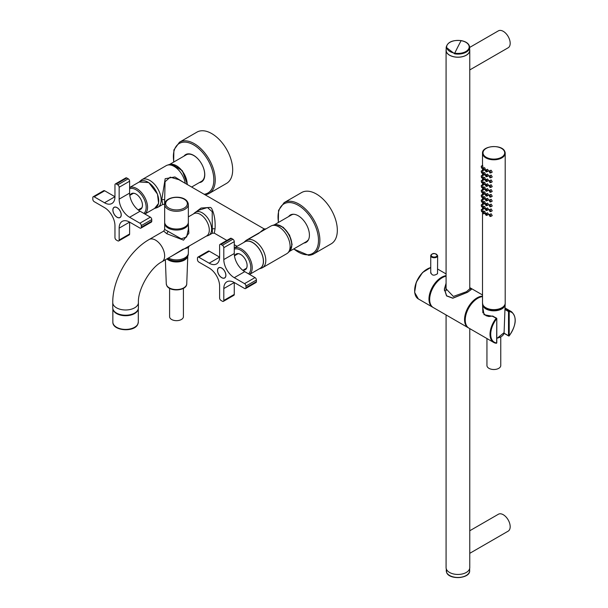 <?xml version="1.0" encoding="UTF-8"?>
<svg xmlns="http://www.w3.org/2000/svg" width="608" height="608" viewBox="0 0 608 608"><rect width="100%" height="100%" fill="white"/><g stroke="black" fill="none" stroke-linecap="round" stroke-linejoin="round"><path stroke-width="0.91" d="M112.754 302.579L112.754 307.815A12.829 7.402 0 0 0 116.508 313.052A12.829 7.402 0 0 0 130.484 314.655A12.829 7.402 0 0 0 138.404 307.815L138.404 302.579A12.829 7.402 180 0 1 130.484 309.419A12.829 7.402 180 0 1 116.508 307.815A12.829 7.402 0 0 1 112.754 302.579C112.533 279.308 128.904 250.952 149.165 239.506A12.829 7.402 60 0 1 155.58 240.145A12.829 7.402 60 0 1 163.955 251.446A12.829 7.402 60 0 1 161.994 261.721L189.301 245.959L188.351 247.608L182.848 249.295L171.608 256.173M188.351 224.534L188.883 233.221L183.54 240.152L166.744 233.7L163.719 231.101L164.669 229.452L181.222 238.807L186.618 237.006L188.351 229.452L188.351 223.22A11.841 6.832 0 0 0 188.313 222.703M188.351 216.881L193.815 213.727A12.829 7.402 60 0 1 200.23 214.358A12.829 7.402 60 0 1 208.194 224.413A12.829 7.402 60 0 1 206.644 235.942L189.301 245.959M193.42 213.955L194.773 212.724A13.323 7.691 60 0 1 195.548 212.154A13.323 7.691 60 0 1 210.474 223.25A13.323 7.691 60 0 1 211.63 229.132A13.323 7.691 60 0 1 208.871 235.228A13.323 7.691 60 0 1 207.989 235.615L206.241 236.178M188.351 223.22A11.841 6.832 0 0 1 181.04 229.535A11.841 6.832 0 0 1 168.135 228.061A11.841 6.832 180 0 1 164.669 223.22A11.841 6.832 180 0 1 164.707 222.703M212.412 233.183L214.328 233.176L215.057 228.76L212.268 228.76L212.412 233.183L208.871 235.228M168.408 258.02A11.841 6.832 0 0 0 181.214 259.304A11.841 6.832 0 0 0 188.351 253.034L188.351 247.608M215.057 228.76C215.513 220.575 214.312 213.682 211.447 208.088L210.262 207.404L201.073 208.05L194.233 213.21M212.268 228.76L212.207 211.683L207.45 207.541L199.097 210.11L195.548 212.154M164.578 199.622L161.789 199.622L162.762 204.448L164.578 204.455L165.057 181.746L170.225 177.164L178.889 179.679L264.138 228.897L258.833 233.312L245.518 240.897M187.082 184.406A15.443 8.915 -120 0 0 185.744 177.794A15.443 8.915 -120 0 0 169.465 164.487L167.268 165.186A15.937 9.204 -120 0 0 166.212 165.65L141.915 179.679A15.937 9.204 60 0 1 159.767 192.956A15.937 9.204 60 0 1 161.15 199.986A15.937 9.204 60 0 1 157.852 207.282A15.937 9.204 60 0 1 156.796 207.746L154.485 208.483M185.242 183.342A15.937 9.204 -120 0 0 184.072 178.927A15.937 9.204 -120 0 0 167.268 165.186M243.846 242.417A15.443 8.915 60 0 1 243.937 242.334A15.443 8.915 60 0 1 262.139 254.532A15.443 8.915 60 0 1 259.259 268.873A15.443 8.915 60 0 1 259.137 268.903M243.937 242.334L245.64 240.783A15.937 9.204 60 0 1 246.567 240.107A15.937 9.204 60 0 1 264.427 253.376A15.937 9.204 60 0 1 265.802 260.406A15.937 9.204 60 0 1 262.504 267.702A15.937 9.204 60 0 1 261.448 268.174L259.259 268.873M262.504 267.702L286.809 253.673A15.937 9.204 -120 0 0 287.736 252.996L289.438 251.446A15.443 8.915 -120 0 0 290.396 238.222A15.443 8.915 -120 0 0 274.117 224.907L271.928 225.606A15.937 9.204 -120 0 0 270.872 226.077L251.355 237.34M287.736 252.996A15.937 9.204 -120 0 0 290.107 246.377A15.937 9.204 -120 0 0 288.724 239.347A15.937 9.204 -120 0 0 271.928 225.606M249.561 274.436L260.209 268.288A15.291 8.831 -120 0 0 262.048 254.539A15.291 8.831 -120 0 0 244.91 241.802L234.27 247.95M243.154 270.157A9.074 5.244 -120 0 0 247.114 265.597A9.074 5.244 -120 0 0 246.947 263.788A9.074 5.244 -120 0 0 246.331 261.592A9.074 5.244 -120 0 0 240.7 254.478A9.074 5.244 -120 0 0 234.772 255.634M240.768 254.524A8.877 5.13 -120 0 0 236.398 254.121A8.877 5.13 -120 0 0 235.182 255.39M243.572 269.922A8.877 5.13 -120 0 0 245.275 269.504A8.877 5.13 -120 0 0 247.114 265.521M236.877 253.901A8.877 5.13 -120 0 0 236.094 254.866M244.477 269.397A8.877 5.13 -120 0 0 245.708 269.2M165.148 202.525A11.841 6.832 0 0 0 164.669 204.455L164.669 222.178A11.841 6.832 0 0 0 174.823 228.942A11.841 6.832 0 0 0 187.872 224.101A11.841 6.832 0 0 0 188.351 222.178L188.351 204.455C187.226 194.849 168.416 195.518 165.216 202.244L164.669 204.455A11.841 6.832 0 0 0 174.01 211.136A11.841 6.832 0 0 0 187.294 207.267A11.841 6.832 0 0 0 187.872 206.378A11.841 6.832 0 0 0 188.351 204.455M139.194 181.997L148.778 182.56L157.487 194.112L158.597 203.361L154.599 208.445M144.909 214.016L155.549 207.868A15.291 8.831 -120 0 0 157.396 194.119A15.291 8.831 -120 0 0 140.258 181.382L129.61 187.522M138.502 209.737A9.074 5.244 -120 0 0 142.462 205.177A9.074 5.244 -120 0 0 142.287 203.368A9.074 5.244 -120 0 0 141.679 201.172A9.074 5.244 -120 0 0 136.04 194.058A9.074 5.244 -120 0 0 130.112 195.214M136.116 194.104A8.877 5.13 -120 0 0 131.738 193.701A8.877 5.13 -120 0 0 130.53 194.97M138.913 209.494A8.877 5.13 -120 0 0 140.623 209.084A8.877 5.13 -120 0 0 142.462 205.094M131.944 193.595A8.877 5.13 -120 0 0 131.07 194.507L130.925 194.742M139.316 209.266A8.877 5.13 -120 0 0 140.813 208.962M169.579 164.449L186.208 154.85A15.291 8.831 60 0 1 188.67 154.143A15.291 8.831 60 0 1 199.492 160.687M203.087 166.911A15.291 8.831 60 0 1 203.346 179.558A15.291 8.831 60 0 1 201.506 181.336L191.634 187.036M184.262 155.975A15.785 9.112 60 0 1 185.843 154.493M199.295 182.613A15.785 9.112 -120 0 0 201.499 181.914A15.785 9.112 -120 0 0 202.54 165.672A15.785 9.112 -120 0 0 188.252 153.839A15.785 9.112 -120 0 0 185.706 154.569A15.785 9.112 -120 0 0 183.996 156.127M199.553 182.461A15.785 9.112 -120 0 0 201.628 181.83M293.717 214.267A15.291 8.831 -120 0 0 291.399 214.966L274.238 224.869M290.768 214.784A15.785 9.112 -120 0 0 289.438 216.091M303.947 243.04A15.785 9.112 -120 0 0 306.151 242.334A15.785 9.112 -120 0 0 307.192 226.092A15.785 9.112 -120 0 0 292.904 214.259A15.785 9.112 -120 0 0 290.366 214.989A15.785 9.112 -120 0 0 288.656 216.547M304.73 242.584A15.785 9.112 -120 0 0 306.531 242.09M308.993 255.261A29.602 17.092 -120 0 0 313.758 253.893L331.2 243.823A29.602 17.092 -120 0 0 333.154 213.378A29.602 17.092 -120 0 0 306.364 191.186A29.602 17.092 -120 0 0 301.598 192.554L284.156 202.624L278.548 210.353L278.312 222.52M205.048 194.78A29.602 17.092 -120 0 0 209.099 193.473L226.541 183.403A29.602 17.092 -120 0 0 228.502 152.95A29.602 17.092 -120 0 0 201.712 130.766A29.602 17.092 -120 0 0 196.946 132.134L179.497 142.204L173.896 149.933L173.652 162.1M289.53 251.362L306.69 241.452L308.461 239.788M112.875 308.841A12.73 7.349 0 0 0 124.169 315.681A12.73 7.349 0 0 0 137.788 310.445A12.73 7.349 0 0 0 138.282 308.841M289.818 251.066L292.114 244.454L289.552 235.136L283.282 227.316L276.123 224.496A15.291 8.831 -120 0 0 274.634 224.77M187.462 184.627L182.301 170.643L171.464 164.076A15.291 8.831 -120 0 0 169.974 164.35M278.137 224.96A15.094 8.717 60 0 1 288.716 234.171A15.094 8.717 60 0 1 291.399 247.935M173.485 164.54A15.094 8.717 60 0 1 187.18 184.467M139.278 181.914L140.98 180.363A15.937 9.204 60 0 1 141.915 179.679M161.789 199.622L165.178 178.706L174.914 176.958L183.578 182.385M167.466 258.567A11.742 6.779 0 0 0 178.881 260.878A11.742 6.779 0 0 0 187.773 256.15A11.742 6.779 0 0 0 188.252 254.243L188.252 253.916M221.707 277.613A5.822 3.359 -120 0 0 224.618 277.902A5.822 3.359 -120 0 0 225.515 273.235A5.822 3.359 -120 0 0 221.707 268.105A5.822 3.359 -120 0 0 218.796 267.816A5.822 3.359 -120 0 0 217.907 272.483A5.822 3.359 -120 0 0 221.707 277.613M221.707 268.022A5.92 3.42 60 0 1 223.714 269.77A5.92 3.42 60 0 1 224.671 277.985A5.92 3.42 60 0 1 221.707 277.689A5.92 3.42 60 0 1 217.839 272.475A5.92 3.42 60 0 1 218.751 267.733A5.92 3.42 60 0 1 219.701 267.459A5.92 3.42 60 0 1 221.707 268.022M221.016 300.451L222.406 301.256A1.976 1.14 -120 0 0 223.394 301.355A1.976 1.14 -120 0 0 223.805 300.451L223.805 288.564A14.797 8.542 -120 0 1 226.868 281.793A14.797 8.542 -120 0 1 234.27 282.522L244.56 288.466A1.976 1.14 -120 0 0 245.548 288.564A1.976 1.14 -120 0 0 245.951 287.66L245.951 286.049A1.976 1.14 -120 0 0 244.56 283.632L234.27 277.689A14.797 8.542 -120 0 1 223.805 259.563L223.805 247.684A1.976 1.14 -120 0 0 222.406 245.267L221.016 244.462A1.976 1.14 -120 0 0 220.028 244.363A1.976 1.14 -120 0 0 219.617 245.267L219.617 257.146L209.327 251.203L198.862 257.245A1.976 1.14 -120 0 0 197.874 257.154A1.976 1.14 -120 0 0 197.463 258.05L197.463 259.662A1.976 1.14 -120 0 0 198.862 262.078L209.152 268.022A14.797 8.542 -120 0 1 219.617 286.148L219.617 298.034A1.976 1.14 -120 0 0 221.016 300.451M209.152 263.188A14.797 8.542 -120 0 0 216.554 263.925A14.797 8.542 -120 0 0 219.617 257.146L209.152 263.188L198.862 257.245M223.394 301.355L233.86 295.313A1.976 1.14 -120 0 0 234.27 294.409L223.805 300.451M223.805 288.564L234.27 282.522L234.27 294.409M245.548 288.564L256.014 282.522A1.976 1.14 -120 0 0 256.424 281.618L245.951 287.66M220.028 244.363L230.493 238.321A1.976 1.14 60 0 1 231.481 238.412L232.872 239.218A1.976 1.14 -120 0 1 234.27 241.634L234.27 253.521A14.797 8.542 -120 0 0 244.735 271.647L255.026 277.59A1.976 1.14 -120 0 1 256.424 280.007L256.424 281.618M197.874 257.154L208.339 251.104A1.976 1.14 60 0 1 209.327 251.203M117.055 217.185A5.822 3.359 -120 0 0 119.966 217.474A5.822 3.359 -120 0 0 120.855 212.808A5.822 3.359 -120 0 0 117.055 207.678A5.822 3.359 -120 0 0 114.144 207.396A5.822 3.359 -120 0 0 113.248 212.055A5.822 3.359 -120 0 0 117.055 217.185M117.055 207.602A5.92 3.42 60 0 1 119.062 209.35A5.92 3.42 60 0 1 120.012 217.565A5.92 3.42 60 0 1 117.055 217.269A5.92 3.42 60 0 1 113.187 212.048A5.92 3.42 60 0 1 114.091 207.305A5.92 3.42 60 0 1 115.049 207.032A5.92 3.42 60 0 1 117.055 207.602M116.356 240.031L117.754 240.836A1.976 1.14 -120 0 0 118.735 240.928A1.976 1.14 -120 0 0 119.145 240.031L119.145 228.144A14.797 8.542 -120 0 1 122.216 221.373A14.797 8.542 -120 0 1 129.61 222.102L139.901 228.046A1.976 1.14 -120 0 0 140.889 228.144A1.976 1.14 -120 0 0 141.299 227.24L141.299 225.629A1.976 1.14 -120 0 0 139.901 223.212L129.61 217.269A14.797 8.542 -120 0 1 119.145 199.143L119.145 187.256A1.976 1.14 -120 0 0 117.754 184.84L116.356 184.034A1.976 1.14 -120 0 0 115.368 183.935A1.976 1.14 -120 0 0 114.958 184.84L114.958 196.726L104.667 190.783L94.202 196.825A1.976 1.14 -120 0 0 93.214 196.726A1.976 1.14 -120 0 0 92.811 197.63L92.811 199.242A1.976 1.14 -120 0 0 94.202 201.658L104.492 207.602A14.797 8.542 -120 0 1 114.958 225.728L114.958 237.614A1.976 1.14 -120 0 0 116.356 240.031M104.492 202.768A14.797 8.542 -120 0 0 111.895 203.498A14.797 8.542 -120 0 0 114.958 196.726L104.492 202.768L94.202 196.825M118.735 240.928L129.208 234.886A1.976 1.14 -120 0 0 129.61 233.989L119.145 240.031M119.145 228.144L129.61 222.102L129.61 233.989M140.889 228.144L151.354 222.102A1.976 1.14 -120 0 0 151.764 221.198L141.299 227.24M115.368 183.935L125.833 177.893A1.976 1.14 60 0 1 126.821 177.992L128.22 178.798A1.976 1.14 -120 0 1 129.61 181.214L129.61 193.101A14.797 8.542 -120 0 0 140.076 211.227L150.366 217.17A1.976 1.14 -120 0 1 151.764 219.587L151.764 221.198M93.214 196.726L103.687 190.684A1.976 1.14 60 0 1 104.667 190.783M183.418 288.352L183.418 316.677A6.908 3.99 180 0 1 181.397 319.496A6.908 3.99 180 0 1 173.865 320.363A6.908 3.99 180 0 1 169.602 316.677L169.602 288.352M185.349 258.704A10.48 6.05 180 0 1 167.664 258.704M187.72 256.257A11.301 6.521 180 0 1 178.927 261.82A11.301 6.521 180 0 1 166.904 258.886M500.764 337.204L500.764 365.53A6.908 3.99 180 0 1 498.742 368.349A6.908 3.99 180 0 1 491.211 369.208A6.908 3.99 180 0 1 486.947 365.53L486.947 338.542M503.492 306.683A10.48 6.05 180 0 1 493.856 310.354A10.48 6.05 180 0 1 484.219 306.683M505.126 303.871A11.301 6.521 180 0 1 505.149 304.441A11.301 6.521 180 0 1 495.338 310.764A11.301 6.521 180 0 1 483.01 306.136A11.301 6.521 180 0 1 482.562 304.441A11.301 6.521 180 0 1 482.585 303.871M486.286 194.066C485.04 194.157 485.04 194.834 486.286 196.08C487.631 195.928 487.631 195.252 486.286 194.066L487.35 193.45C488.726 194.621 488.726 195.297 487.35 195.464M486.286 196.08L487.023 196.072M486.286 195.472L486.286 194.666L486.575 195.472M484.561 213.188C485.534 213.256 485.534 212.58 484.561 211.174L482.995 211.66L483.497 211.789L483.497 213.803L485.093 213.302M483.497 213.803C484.492 213.856 484.492 213.188 483.497 211.789M492.214 172.125L491.196 170.286L490.238 170.422L489.083 171.084L489.995 172.991L490.96 172.847L489.995 170.977L489.083 171.084M490.96 177.68L492.229 176.951L491.196 175.119L489.083 175.917L489.995 177.825L490.96 177.68L489.995 175.811L489.083 175.917M490.96 182.514L492.229 181.784L491.196 179.953L489.083 180.751L489.995 182.658L490.96 182.514L489.995 180.644L489.083 180.751M490.96 187.348L492.229 186.618L491.196 184.786L489.083 185.584L489.995 187.492L490.96 187.348L489.995 185.478L489.083 185.584M490.96 192.181L492.229 191.452L491.196 189.62L489.083 190.418L489.995 192.326L490.96 192.181L489.995 190.312L489.083 190.418M492.214 196.293L491.196 194.454L490.238 194.59L489.083 195.252L489.995 197.159L490.96 197.015L489.995 195.145L489.083 195.252M490.96 201.848L492.229 201.119L491.196 199.287L489.083 200.085L489.995 201.993L490.96 201.848L489.995 199.979L489.083 200.085M490.96 206.682L492.229 205.952L491.196 204.121L489.083 204.919L489.995 206.826L490.96 206.682L489.995 204.812L489.083 204.919M490.96 211.523L492.229 210.786L491.196 208.954L489.083 209.752L489.995 211.66L490.96 211.516L489.995 209.646L489.083 209.752M490.96 216.357L492.229 215.62L491.196 213.788L489.083 214.586L489.995 216.494L490.96 216.357L489.995 214.48L489.083 214.586M487.35 171.296C488.726 171.122 488.726 170.453 487.35 169.282L486.286 169.898C485.04 169.989 485.04 170.658 486.286 171.912L488.102 171.281M486.286 171.912C487.631 171.752 487.631 171.084 486.286 169.898M487.35 176.13C488.726 175.955 488.726 175.286 487.35 174.116L486.286 174.732C485.04 174.823 485.04 175.492 486.286 176.746L488.102 176.115M486.286 176.746C487.631 176.586 487.631 175.917 486.286 174.732M487.35 180.964C488.726 180.789 488.726 180.12 487.35 178.95L486.286 179.565C485.04 179.656 485.04 180.325 486.286 181.579L488.102 180.948M486.286 181.579C487.631 181.42 487.631 180.751 486.286 179.565M487.35 185.797C488.726 185.622 488.726 184.954 487.35 183.783L486.286 184.399C485.04 184.49 485.04 185.159 486.286 186.413L488.102 185.782M486.286 186.413C487.631 186.253 487.631 185.584 486.286 184.399M487.35 190.631C488.726 190.456 488.726 189.787 487.35 188.617L486.286 189.232C485.04 189.324 485.04 189.992 486.286 191.246L488.102 190.616M486.286 191.246C487.631 191.087 487.631 190.418 486.286 189.232M487.35 200.298C488.726 200.131 488.726 199.454 487.35 198.284L486.286 198.9C485.04 198.991 485.04 199.66 486.286 200.914L488.102 200.283M486.286 200.914C487.631 200.762 487.631 200.085 486.286 198.9M487.35 205.132C488.726 204.964 488.726 204.288 487.35 203.118L486.286 203.733C485.04 203.824 485.04 204.493 486.286 205.747L488.102 205.116M486.286 205.747C487.631 205.595 487.631 204.919 486.286 203.733M487.35 209.965C488.726 209.798 488.726 209.122 487.35 207.951L486.286 208.567C485.04 208.658 485.04 209.327 486.286 210.581L488.102 209.95M486.286 210.581C487.631 210.429 487.631 209.752 486.286 208.567M487.35 214.799C488.726 214.632 488.726 213.955 487.35 212.785L486.286 213.4C485.04 213.492 485.04 214.16 486.286 215.414L488.102 214.784M486.286 215.414C487.631 215.262 487.631 214.586 486.286 213.4M484.561 169.685C485.534 169.746 485.534 169.077 484.561 167.671L482.995 168.15L483.497 168.279L483.497 170.301L485.093 169.792M483.497 170.301C484.492 170.354 484.492 169.678 483.497 168.279M484.561 174.519C485.534 174.58 485.534 173.911 484.561 172.505L482.995 172.991L483.497 173.12L483.497 175.134L485.093 174.625M483.497 175.134C484.492 175.188 484.492 174.511 483.497 173.12M484.561 179.352C485.534 179.413 485.534 178.744 484.561 177.338L482.995 177.825L483.497 177.954L483.497 179.968L485.093 179.459M483.497 179.968C484.492 180.021 484.492 179.345 483.497 177.954M484.561 184.186C485.534 184.247 485.534 183.578 484.561 182.172L482.995 182.658L483.497 182.788L483.497 184.802L485.093 184.292M483.497 184.802C484.492 184.855 484.492 184.178 483.497 182.788M484.561 189.02C485.534 189.08 485.534 188.412 484.561 187.006L482.995 187.492L483.497 187.621L483.497 189.635L485.093 189.126M483.497 189.635C484.492 189.688 484.492 189.012 483.497 187.621M484.561 193.853C485.534 193.914 485.534 193.245 484.561 191.839L482.995 192.326L483.497 192.455L483.497 194.469L485.093 193.967M483.497 194.469C484.492 194.522 484.492 193.846 483.497 192.455M484.561 198.687C485.534 198.748 485.534 198.079 484.561 196.673L482.995 197.159L483.497 197.288L483.497 199.302L485.093 198.801M483.497 199.302C484.492 199.356 484.492 198.687 483.497 197.288M484.561 203.52C485.534 203.581 485.534 202.912 484.561 201.506L482.995 201.993L483.497 202.122L483.497 204.136L485.093 203.634M483.497 204.136C484.492 204.189 484.492 203.52 483.497 202.122M484.561 208.354C485.534 208.415 485.534 207.746 484.561 206.34L482.995 206.826L483.497 206.956L483.497 208.97L485.093 208.468M483.497 208.97C484.492 209.023 484.492 208.354 483.497 206.956M483.497 213.195L483.497 212.39L483.71 213.241M489.995 172.383L489.995 171.578L490.375 172.338M489.995 177.217L489.995 176.411L490.375 177.171M489.995 182.058L489.995 181.252L489.995 182.058L490.39 181.99M489.995 186.892L489.995 186.086L490.375 186.838M489.995 191.725L489.995 190.92L490.375 191.672M489.995 196.559L489.995 195.753L490.375 196.506M489.995 201.392L489.995 200.587L490.375 201.339M489.995 206.226L489.995 205.42L490.39 206.165M489.995 211.06L489.995 210.254L490.375 211.006M489.995 215.893L489.995 215.088L490.375 215.84M486.286 171.304L486.286 170.498L486.575 171.304M486.286 176.138L486.286 175.332L486.575 176.138M486.286 180.971L486.286 180.166L486.575 180.971M486.286 185.805L486.286 184.999L486.575 185.805M486.286 190.638L486.286 189.833L486.575 190.638M486.286 200.306L486.286 199.5L486.575 200.306M486.286 205.139L486.286 204.334L486.575 205.139M486.286 209.973L486.286 209.167L486.575 209.973M486.286 214.806L486.286 214.001L486.575 214.806M483.497 169.693L483.497 168.887L483.71 169.738M483.497 174.526L483.497 173.721L483.71 174.572M483.497 179.36L483.497 178.554L483.71 179.406M483.497 184.194L483.497 183.388L483.71 184.239M483.497 189.027L483.497 188.222L483.71 189.073M483.497 193.861L483.497 193.055L483.71 193.906M483.497 198.694L483.497 197.889L483.71 198.74M483.497 203.528L483.497 202.722L483.71 203.574M483.497 208.362L483.497 207.556L483.71 208.407M482.965 211.196L482.623 208.65L481.62 209.646C481.156 209.304 481.156 209.973 481.62 211.66L483.102 211.227M482.965 206.363L482.623 203.817L481.62 204.812C481.156 204.47 481.156 205.139 481.62 206.826L483.102 206.393M482.965 201.529L482.623 198.983L481.62 199.979C481.156 199.637 481.156 200.306 481.62 201.993L483.102 201.56M482.965 196.696L482.623 194.15L481.62 195.145C481.156 194.803 481.156 195.472 481.62 197.159L483.102 196.726M482.965 191.862L482.623 189.316L481.62 190.312C481.156 189.97 481.156 190.638 481.62 192.326L483.102 191.892M482.965 187.028L482.623 184.482L481.62 185.478C481.156 185.136 481.156 185.805 481.62 187.492L483.102 187.059M482.965 182.195L482.623 179.649L481.62 180.644C481.156 180.302 481.156 180.971 481.62 182.658L483.102 182.225M482.965 177.361L482.623 174.815L481.62 175.811C481.156 175.469 481.156 176.138 481.62 177.825L483.102 177.392M482.965 172.528L482.623 169.982L481.62 170.977C481.156 170.635 481.156 171.304 481.62 172.991L483.102 172.558M482.965 167.694L482.623 165.148L481.62 166.144C481.156 165.802 481.156 166.47 481.62 168.158L483.102 167.724M481.62 211.66L481.62 209.646M481.62 211.06L481.62 210.254L481.749 211.151M481.62 206.826L481.62 204.812M481.62 206.226L481.62 205.42L481.749 206.317M481.62 201.993L481.62 199.979M481.62 201.392L481.62 200.587L481.749 201.484M481.62 197.159L481.62 195.145M481.62 196.559L481.62 195.753L481.749 196.65M481.62 192.326L481.62 190.312M481.62 191.725L481.62 190.92L481.749 191.816M481.62 187.492L481.62 185.478M481.62 186.892L481.62 186.086L481.749 186.983M481.62 182.658L481.62 180.644M481.62 182.058L481.62 181.252L481.749 182.149M481.62 177.825L481.62 175.811M481.62 177.217L481.62 176.411L481.749 177.316M481.62 172.991L481.62 170.977M481.62 172.383L481.62 171.578L481.749 172.482M481.62 168.158L481.62 166.144M481.62 167.55L481.62 166.744L481.749 167.648M488.087 195.457L487.038 196.065M446.181 49.506A11.841 6.832 0 0 0 446.082 50.388A11.841 6.832 0 0 0 453.393 56.704A11.841 6.832 0 0 0 466.298 55.222A11.841 6.832 0 0 0 469.764 50.388A11.841 6.832 0 0 0 469.665 49.506M446.082 314.952L446.082 567.614A11.841 6.832 0 0 0 453.393 573.929A11.841 6.832 0 0 0 466.298 572.447A11.841 6.832 0 0 0 469.764 567.614L469.764 328.624M469.764 69.935L508.159 47.774A9.766 5.639 -120 0 0 508.805 37.726A9.766 5.639 -120 0 0 499.966 30.4A9.766 5.639 -120 0 0 498.393 30.848L469.665 47.439M469.764 69.601L469.764 61.385M469.764 552.991L469.764 544.768M469.764 553.326L508.159 531.156A9.766 5.639 -120 0 0 508.805 521.109A9.766 5.639 -120 0 0 499.966 513.783A9.766 5.639 -120 0 0 498.393 514.239L469.764 530.761M446.181 47.318L446.181 50.388A11.742 6.779 0 0 0 454.617 56.894A11.742 6.779 0 0 0 469.665 50.388L469.665 47.318C469.285 43.89 466.458 41.648 461.176 40.599C452.534 39.839 447.541 42.081 446.181 47.318L454.617 53.823A11.742 6.779 0 0 0 469.665 47.318M452.572 318.698L445.497 314.61M446.082 283.412L444.456 289.036L446.629 295.784L452.838 298.11L467.446 292.273L471.322 289.332L469.764 287.607M446.082 286.429L445.839 288.564L453.355 296.446L466.473 291.711L470.007 288.58L469.764 287.941M446.082 283.267L444.357 289.074L446.538 295.898L452.8 298.232L467.514 292.311L471.413 289.385L470.341 287.934M468.586 327.925A17.761 10.252 -60 0 1 468.228 327.735L433.344 307.595A17.761 10.252 -60 0 1 431.513 290.837A17.761 10.252 -60 0 1 446.082 276.184M433.002 307.382A17.761 10.252 -60 0 1 432.645 307.192A17.761 10.252 -60 0 1 431.011 289.955A17.761 10.252 -60 0 1 446.082 275.667M430.89 272.582C431.84 275.584 434.051 275.964 437.517 273.706L437.654 255.755C435.252 252.996 433.01 252.761 430.92 255.056L430.745 255.755A3.45 1.991 0 0 0 433.709 257.731A3.45 1.991 0 0 0 437.517 256.318A3.45 1.991 0 0 0 437.654 255.755M493.088 316.335L496.546 318.166A0.494 0.494 0 0 1 496.789 318.592L496.789 342.775A0.494 0.494 0 0 1 496.242 343.262L493.696 342.441A17.761 10.252 -60 0 0 496.12 343.224A0.494 0.388 96.6 0 0 496.645 342.973L496.782 318.546L492.564 316.297L484.059 314.731L482.638 306.531M492.731 316.137L492.989 316.107A0.494 0.494 0 0 0 492.624 316.061L488.923 316.494L486.073 315.727L483.998 313.698L483.223 312.01M504.982 308.932A0.494 0.471 -22.3 0 1 505.476 308.841L504.952 309.487M505.012 308.203L509.033 310.893A0.494 0.388 -83.4 0 1 509.208 311.539L508.508 311.539L509.033 310.893A17.761 10.252 -60 0 1 511.457 311.676L505.02 307.96M504.017 333.298L508.607 335.95A0.494 0.494 0 0 0 509.246 335.829L509.208 335.722A17.267 9.971 -60 0 0 509.208 311.539L509.208 335.722L508.508 335.722L509.01 335.791M496.645 342.973A17.267 9.971 -60 0 1 496.645 318.79L496.12 318.349A17.761 10.252 -60 0 0 493.696 342.441L468.928 328.138A17.761 10.252 -60 0 1 467.332 310.802A17.761 10.252 -60 0 1 482.509 296.598M468.228 327.735A17.761 10.252 -60 0 1 466.853 309.913A17.761 10.252 -60 0 1 482.509 296.142M166.744 233.7L168.135 231.283M249.531 274.413A15.291 8.831 -120 0 0 251.887 264.518A15.291 8.831 -120 0 0 250.884 260.984A15.291 8.831 -120 0 0 234.27 247.988M248.512 273.828A14.311 8.261 -120 0 0 250.511 264.723A14.311 8.261 -120 0 0 249.576 261.417A14.311 8.261 -120 0 0 234.27 249.166M186.398 206.234A10.853 6.27 0 0 0 186.922 205.413A10.853 6.27 0 0 0 179.565 197.63A10.853 6.27 0 0 0 166.098 201.879A10.853 6.27 0 0 0 172.733 209.524A10.853 6.27 0 0 0 186.398 206.234M144.871 213.993A15.291 8.831 -120 0 0 147.235 204.09A15.291 8.831 -120 0 0 146.232 200.564A15.291 8.831 -120 0 0 129.61 187.56M143.853 213.408A14.311 8.261 -120 0 0 145.859 204.303A14.311 8.261 -120 0 0 144.924 200.997A14.311 8.261 -120 0 0 129.61 188.738M293.603 249.006L308.712 255.345L313.758 253.893A29.602 17.092 -120 0 0 318.258 230.06A29.602 17.092 -120 0 0 298.771 203.984A29.602 17.092 -120 0 0 288.922 201.256A29.602 17.092 -120 0 0 284.156 202.624M205.124 194.826L209.099 193.473A29.602 17.092 -120 0 0 213.606 169.632A29.602 17.092 -120 0 0 194.119 143.564A29.602 17.092 -120 0 0 184.27 140.836A29.602 17.092 -120 0 0 179.497 142.204M293.816 248.885A28.614 16.522 -120 0 0 307.96 254.767A28.614 16.522 -120 0 0 317.84 234.088A28.614 16.522 -120 0 0 298.08 205.2A28.614 16.522 -120 0 0 288.557 202.555A28.614 16.522 -120 0 0 278.517 222.399M204.159 194.264A28.614 16.522 -120 0 0 213.058 173.044A28.614 16.522 -120 0 0 193.428 144.772A28.614 16.522 -120 0 0 183.905 142.135A28.614 16.522 -120 0 0 173.865 161.979M138.305 322.073L137.727 324.429C134.17 332.606 112.396 330.942 112.852 322.073A12.73 7.349 0 0 0 121.03 328.936A12.73 7.349 0 0 0 135.052 326.982A12.73 7.349 0 0 0 137.788 324.148A12.73 7.349 0 0 0 138.305 322.073L138.305 308.735M256.424 280.007L245.951 286.049M255.026 277.59L244.56 283.632M244.735 271.647L234.27 277.689M234.27 253.521L223.805 259.563M234.27 241.634L223.805 247.684M232.872 239.218L222.406 245.267M231.481 238.412L221.016 244.462M151.764 219.587L141.299 225.629M150.366 217.17L139.901 223.212M140.076 211.227L129.61 217.269M129.61 193.101L119.145 199.143M129.61 181.214L119.145 187.256M128.22 178.798L117.754 184.84M126.821 177.992L116.356 184.034M186.747 283.799C186.8 290.951 169.64 292.144 166.752 285.6L166.273 283.799A10.245 5.913 0 0 0 166.683 285.334A10.245 5.913 0 0 0 172.231 289.043A10.245 5.913 0 0 0 186.747 283.799L187.781 256.135M496.789 338.185A10.245 5.913 0 0 0 504.093 332.644L505.149 304.441M505.202 303.088A11.347 6.551 180 0 1 495.467 309.571A11.347 6.551 180 0 1 482.965 304.935A11.347 6.551 180 0 1 482.509 303.088L483.003 305.079C486.035 312.299 505.757 310.726 505.202 303.088L505.202 153.239A11.347 6.551 180 0 1 495.467 159.722A11.347 6.551 180 0 1 482.965 155.086A11.347 6.551 180 0 1 482.509 153.239L482.509 165.216M501.699 307.823A10.853 6.27 180 0 1 486.012 307.823M483.444 154.599A10.853 6.27 180 0 1 490.8 146.824A10.853 6.27 180 0 1 504.268 151.073A10.853 6.27 180 0 1 496.911 158.848A10.853 6.27 180 0 1 483.444 154.599M504.746 151.392A11.347 6.551 180 0 1 505.202 153.239L504.708 151.255C501.668 144.028 481.954 145.601 482.509 153.239M454.754 53.154A11.263 6.506 180 0 1 447.116 45.083A11.263 6.506 180 0 1 461.092 40.675A345.344 79.39 99.6 0 0 457.923 46.763A345.344 79.39 -80.4 0 0 454.754 53.154A11.263 6.506 0 0 0 468.73 48.746A11.263 6.506 0 0 0 461.092 40.675M469.665 568.495L469.665 570.684A11.742 6.779 180 0 1 459.595 577.395A11.742 6.779 180 0 1 446.66 572.592L446.181 568.495M449.54 575.426A11.263 6.506 0 0 0 461.092 577.326M432.645 307.192L418.342 298.931A17.761 10.252 -60 0 1 416.419 282.401A17.761 10.252 -60 0 1 430.745 267.596M414.664 290.601A17.267 9.971 -60 0 1 427.052 269.154M430.89 255.2A3.45 1.991 0 0 0 430.745 255.755L430.745 273.22M431.361 254.874A2.956 1.71 0 0 0 433.367 256.994A2.956 1.71 0 0 0 437.038 255.839A2.956 1.71 0 0 0 435.032 253.718A2.956 1.71 0 0 0 431.361 254.874M504.959 309.495L508.508 311.539L508.508 335.722L504.047 333.154M511.457 311.676C517.119 317.11 516.382 325.166 509.246 335.829L509.063 335.783M149.165 239.506L163.719 231.101M164.669 223.22L164.669 229.452M214.328 233.176L226.86 240.418M234.27 244.69L237.09 246.316M112.852 322.073L112.852 308.735M251.461 237.28L246.567 240.107M162.762 204.448L157.852 207.282M265.954 228.912L264.138 228.897M161.994 261.721C150.358 267.573 137.659 289.583 138.404 302.579M234.445 255.824L237.751 253.908M242.828 270.347L246.134 268.44M225.158 277.59L224.618 277.902M219.336 267.505L218.796 267.816M129.785 195.396L133.091 193.488M138.176 209.927L141.482 208.02M120.506 217.162L119.966 217.474M114.684 207.085L114.144 207.396M166.273 283.799L165.368 259.776M482.874 312.824L482.562 304.441M504.093 332.644L496.789 338.565M492.229 172.117L490.96 172.847M492.229 196.285L490.96 197.015M482.509 168.066L482.509 170.05M482.509 172.9L482.509 174.884M482.509 177.734L482.509 179.717M482.509 182.567L482.509 184.551M482.509 187.401L482.509 189.384M482.509 192.234L482.509 194.218M482.509 197.068L482.509 199.052M482.509 201.902L482.509 203.885M482.509 206.735L482.509 208.719M482.509 211.569L482.509 303.088M469.764 289.233L469.764 50.388M446.082 290.746L446.082 50.388M469.665 570.684C470.242 578.573 449.829 580.207 446.69 572.736L446.181 570.684M452.481 318.645L445.603 314.67M444.456 290.632L444.456 289.036M471.39 289.431L471.39 289.036M446.082 273.934L437.654 269.063M418.342 298.931L414.618 292.364L416.298 282.158L422.537 272.528L430.745 267.512M482.509 294.964L470.432 287.994"/></g></svg>
